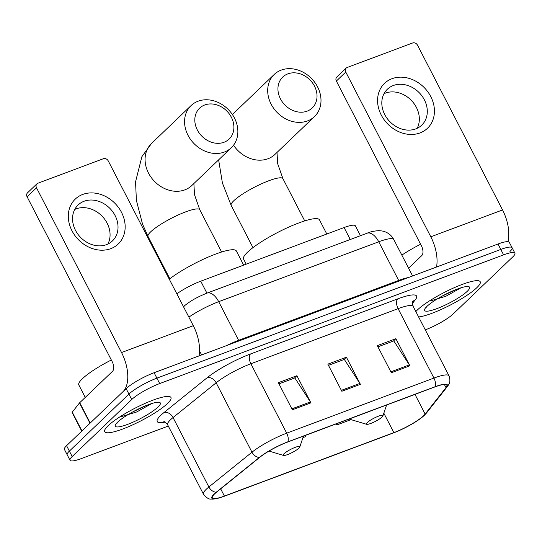 <?xml version="1.0" encoding="UTF-8"?>
<svg xmlns="http://www.w3.org/2000/svg" width="542" height="542" viewBox="0 0 542 542"><rect width="100%" height="100%" fill="white"/><g stroke="black" fill="none" stroke-linecap="round" stroke-linejoin="round"><path stroke-width="0.81" d="M176.841 293.825A23.299 4.363 -27.3 0 1 200.736 281.183L344.089 227.538A23.299 4.363 -27.3 0 1 355.389 225.851L360.464 235.689M509.947 251.495A23.299 4.363 152.7 0 0 512.102 247.755L509.304 242.328A23.299 4.363 152.7 0 0 497.996 244.015L154.091 372.72A23.299 4.363 152.7 0 0 126.13 388.668L66.571 445.687A23.299 4.363 152.7 0 0 64.423 449.426L67.222 454.853A23.299 4.363 152.7 0 1 69.369 451.107A23.299 4.363 152.7 0 0 67.222 454.853L70.02 460.273A23.299 4.363 152.7 0 0 81.32 458.593L168.284 426.046M512.102 247.755A23.299 4.363 152.7 0 0 500.801 249.435L156.889 378.147A23.299 4.363 152.7 0 0 128.928 394.095L69.369 451.107L128.928 394.095A23.299 4.363 152.7 0 1 156.889 378.147L500.801 249.435A23.299 4.363 152.7 0 1 512.102 247.755L514.9 253.175A23.299 4.363 152.7 0 0 503.599 254.862L159.694 383.567A23.299 4.363 152.7 0 0 131.733 399.515L72.174 456.533A23.299 4.363 152.7 0 0 70.02 460.273M476.784 287.741A37.283 6.985 152.7 0 0 480.226 281.752A37.283 6.985 152.7 0 0 453.261 288.12A37.283 6.985 152.7 0 0 417.408 309.963A37.283 6.985 152.7 0 0 415.843 311.582A37.283 6.985 152.7 0 1 417.408 309.963A37.283 6.985 152.7 0 1 453.261 288.12A37.283 6.985 152.7 0 1 480.226 281.752A37.283 6.985 152.7 0 1 476.784 287.741A37.283 6.985 152.7 0 1 448.342 306.054A37.283 6.985 152.7 0 1 418.62 316.955A37.283 6.985 152.7 0 0 448.342 306.054A37.283 6.985 152.7 0 0 476.784 287.741M167.519 403.485A37.283 6.985 152.7 0 0 170.954 397.496A37.283 6.985 152.7 0 0 143.989 403.865A37.283 6.985 152.7 0 0 108.136 425.707A37.283 6.985 152.7 0 0 104.694 431.696A37.283 6.985 152.7 0 0 131.659 425.328A37.283 6.985 152.7 0 0 167.519 403.485A37.283 6.985 152.7 0 0 170.954 397.496A37.283 6.985 152.7 0 0 143.989 403.865A37.283 6.985 152.7 0 0 108.136 425.707A37.283 6.985 152.7 0 0 104.694 431.696A37.283 6.985 152.7 0 0 131.659 425.328A37.283 6.985 152.7 0 0 167.519 403.485M423.695 415.626A24.857 4.654 -27.3 0 1 393.871 432.631L224.395 496.059A24.857 4.654 -27.3 0 1 212.342 497.861A24.857 4.654 -27.3 0 1 216.678 492.089L259.774 457.312A24.857 4.654 -27.3 0 1 287.558 442.082L434.786 386.981A24.857 4.654 -27.3 0 1 446.838 385.186A24.857 4.654 -27.3 0 1 445.991 387.625L425.138 414.068A24.857 4.654 -27.3 0 1 423.695 415.626M424.196 415.436A25.474 4.776 152.7 0 0 425.673 413.844L446.52 387.401A25.474 4.776 152.7 0 0 435.036 386.744L287.809 441.845A25.474 4.776 152.7 0 0 259.333 457.455L216.231 492.224A25.474 4.776 152.7 0 0 218.731 498.071A25.474 4.776 152.7 0 0 224.144 496.303L393.621 432.875A25.474 4.776 152.7 0 0 422.462 416.967A25.474 4.776 152.7 0 0 424.196 415.436M425.28 329.861A23.299 4.363 152.7 0 0 453.187 313.933L512.752 256.922A23.299 4.363 152.7 0 0 514.9 253.175M391.317 372.747L377.32 345.627L395.877 338.682L409.874 365.803L391.317 372.747M292.355 409.786L278.358 382.666L296.914 375.721L310.912 402.841L292.355 409.786M341.839 391.263L327.842 364.143L346.399 357.198L360.396 384.319L341.839 391.263M336.216 423.871L336.778 424.962L351.013 419.63M302.964 437.618L305.851 436.534L305.397 435.409M346.399 357.198L343.953 359.536M328.459 365.342L344.305 359.407L359.868 383.418A6.213 3.272 69.5 0 1 360.396 384.319M296.914 375.721L294.469 378.059M278.974 383.858L294.821 377.923L310.39 401.934A6.213 3.272 69.5 0 1 310.912 402.841M395.877 338.682L393.438 341.02M377.937 346.819L393.79 340.891L409.352 364.895A6.213 3.272 69.5 0 1 409.874 365.803M336.778 424.962L336.325 423.83M467.258 291.305A25.318 4.742 152.7 0 0 468.769 286.65A25.318 4.742 152.7 0 0 449.135 292.551A25.318 4.742 152.7 0 0 426.933 306.399A25.318 4.742 152.7 0 0 424.589 309.448A25.318 4.742 152.7 0 0 440.795 307.063A25.318 4.742 152.7 0 0 467.258 291.305M425.87 307.497L426.222 307.707L426.059 307.287M430.843 300.81L445.951 296.23L460.395 288.148M420.599 244.246A38.834 7.276 152.7 0 0 401.839 255.113M455.761 289.665L441.723 296.338M392.008 78.692A31.07 25.765 -133.8 0 1 430.748 96.551A31.07 25.765 -133.8 0 1 420.003 132.932A31.07 25.765 -133.8 0 1 381.263 115.073A31.07 25.765 -133.8 0 1 392.008 78.692M415.755 128.894A24.857 20.616 46.2 0 0 421.744 125.155A24.857 20.616 46.2 0 0 422.157 96.205A24.857 20.616 46.2 0 0 393.356 85.501A24.857 20.616 46.2 0 0 387.367 89.24A24.857 20.616 46.2 0 0 386.954 118.19A24.857 20.616 46.2 0 0 415.755 128.894M384.014 93.705A24.857 20.616 -133.8 0 1 385.403 93.116A24.857 20.616 -133.8 0 1 412.096 101.212A24.857 20.616 -133.8 0 1 417.144 128.305M507.949 241.671A31.07 16.355 -110.5 0 0 502.556 209.95L417.523 45.196A3.882 3.218 46.2 0 0 412.679 42.967L347.117 67.506A3.882 3.218 46.2 0 0 346.182 68.089A3.882 3.218 46.2 0 0 345.776 72.052L336.365 81.056L421.405 245.804A7.764 4.085 69.5 0 1 421.771 255.587L408.593 268.202M436.534 267.016A31.07 16.355 -110.5 0 0 430.809 236.8L345.776 72.052M336.365 81.056A3.882 3.218 -133.8 0 1 336.778 77.093L346.182 68.089M287.863 73.868A21.362 17.717 46.2 0 0 280.471 98.881A21.362 17.717 46.2 0 0 307.111 111.157A21.362 17.717 46.2 0 0 314.495 86.151A21.362 17.717 46.2 0 0 287.863 73.868M307.47 120.941A29.126 24.16 -133.8 0 1 273.724 108.4A29.126 24.16 -133.8 0 1 274.205 74.478A29.126 24.16 -133.8 0 1 281.23 70.094A29.126 24.16 -133.8 0 1 314.977 82.635A29.126 24.16 -133.8 0 1 314.489 116.557A29.126 24.16 -133.8 0 1 307.47 120.941M367.198 422.597A9.322 1.748 152.7 0 0 366.643 424.311A9.322 1.748 152.7 0 0 373.865 422.137A9.322 1.748 152.7 0 0 382.042 417.042A9.322 1.748 152.7 0 0 382.903 415.917A9.322 1.748 152.7 0 0 376.934 416.791A9.322 1.748 152.7 0 0 367.198 422.597M326.792 234.008L319.495 219.876A42.723 8.008 152.7 0 0 288.601 227.173A42.723 8.008 152.7 0 0 247.518 252.206A42.723 8.008 152.7 0 0 243.575 259.062L246.21 264.171M204.727 104.985A21.362 17.717 46.2 0 0 197.342 129.992A21.362 17.717 46.2 0 0 223.975 142.275A21.362 17.717 46.2 0 0 231.366 117.262A21.362 17.717 46.2 0 0 204.727 104.985M224.341 152.051A29.126 24.16 -133.8 0 1 190.594 139.511A29.126 24.16 -133.8 0 1 191.075 105.588A29.126 24.16 -133.8 0 1 198.094 101.205A29.126 24.16 -133.8 0 1 231.84 113.745A29.126 24.16 -133.8 0 1 231.359 147.668A29.126 24.16 -133.8 0 1 224.341 152.051M284.062 453.708A9.322 1.748 152.7 0 0 283.507 455.422A9.322 1.748 152.7 0 0 290.736 453.248A9.322 1.748 152.7 0 0 298.913 448.153A9.322 1.748 152.7 0 0 299.773 447.028A9.322 1.748 152.7 0 0 293.805 447.909A9.322 1.748 152.7 0 0 284.062 453.708M243.663 265.119L236.366 250.987A42.723 8.008 152.7 0 0 209.774 256.413A42.723 8.008 152.7 0 0 169.273 279.171M82.736 194.436A31.07 25.765 -133.8 0 1 121.476 212.295A31.07 25.765 -133.8 0 1 110.731 248.676A31.07 25.765 -133.8 0 1 71.991 230.817A31.07 25.765 -133.8 0 1 82.736 194.436M106.483 244.638A24.857 20.616 46.2 0 0 112.472 240.899A24.857 20.616 46.2 0 0 112.885 211.949A24.857 20.616 46.2 0 0 84.091 201.245A24.857 20.616 46.2 0 0 78.102 204.984A24.857 20.616 46.2 0 0 77.689 233.934A24.857 20.616 46.2 0 0 106.483 244.638M74.749 209.449A24.857 20.616 -133.8 0 1 76.131 208.866A24.857 20.616 -133.8 0 1 102.824 216.956A24.857 20.616 -133.8 0 1 107.872 244.056M90.223 423.045L123 391.67A31.07 16.355 -110.5 0 0 121.537 352.544L36.504 187.796L27.1 196.8L112.133 361.548A7.764 4.085 69.5 0 1 112.499 371.331L79.721 402.706L90.223 423.045A3.882 0.725 152.7 0 0 89.992 423.288M199.016 355.911A31.07 16.355 -110.5 0 0 193.291 325.695L108.258 160.94A3.882 3.218 46.2 0 0 103.414 158.711L37.845 183.25A3.882 3.218 46.2 0 0 36.91 183.833A3.882 3.218 46.2 0 0 36.504 187.796M27.1 196.8A3.882 3.218 -133.8 0 1 27.506 192.837L36.91 183.833M81.74 431.161L72.12 412.516A3.882 0.725 -27.3 0 1 72.255 412.137L79.498 402.95A3.882 0.725 -27.3 0 1 79.721 402.706M111.327 359.99A38.834 7.276 152.7 0 0 82.404 378.716A38.834 7.276 152.7 0 0 78.82 384.949L85.25 397.415M157.993 407.049A25.318 4.742 152.7 0 0 159.497 402.394A25.318 4.742 152.7 0 0 139.863 408.295A25.318 4.742 152.7 0 0 117.661 422.143A25.318 4.742 152.7 0 0 115.324 425.192A25.318 4.742 152.7 0 0 131.53 422.807A25.318 4.742 152.7 0 0 157.993 407.049M116.598 423.241L116.957 423.451L116.787 423.031M121.577 416.554L136.686 411.974L151.13 403.892M146.496 405.416L132.451 412.083M350.261 239.51L344.089 227.538M206.915 293.154L200.736 281.183M497.996 244.015L503.599 254.862M66.571 445.687L72.174 456.533M126.13 388.668L131.733 399.515M154.091 372.72L159.694 383.567M183.616 306.955A15.535 11.267 -128.9 0 1 185.296 305.112C190.567 301.122 195.601 297.741 206.969 293.134L367.015 233.236C370.071 231.834 374.007 230.973 378.824 230.675C381.941 230.872 384.021 231.244 385.071 231.8C388.932 233.297 391.839 235.878 393.797 239.537A31.07 5.82 152.7 0 0 378.729 241.786L398.675 280.431A31.07 5.82 -27.3 0 1 408.329 277.572M199.531 350.891L201.617 354.935M367.015 233.236A15.535 8.177 69.5 0 1 378.729 241.786L218.683 301.684L238.629 340.329L398.675 280.431A3.882 2.046 -110.5 0 0 399.041 281.047M206.969 293.134A15.535 8.177 69.5 0 1 218.683 301.684A31.07 5.82 152.7 0 0 188.86 317.111M226.387 345.667A31.07 5.82 -27.3 0 1 238.629 340.329A3.882 2.046 -110.5 0 0 238.995 340.945M393.871 432.631L383.831 413.18M165.012 422.123A38.834 7.276 -27.3 0 1 160.805 415.321A38.834 7.276 -27.3 0 1 163.996 412.537L207.098 377.767A38.834 7.276 -27.3 0 1 250.506 353.967L397.733 298.866A38.834 7.276 -27.3 0 1 415.24 299.868L412.469 303.385M216.231 492.224A7.764 5.637 -128.9 0 1 208.88 486.987L173.047 417.557A31.07 5.82 152.7 0 0 170.493 419.786A31.07 5.82 152.7 0 0 167.627 424.772C165.486 422.306 164.199 421.283 163.772 421.703M422.462 416.967L426.554 412.929A7.764 7.053 -141.7 0 1 425.673 413.844M287.809 441.845A7.764 4.085 -110.5 0 0 286.704 433.173L433.932 378.072A7.764 4.085 69.5 0 1 435.036 386.744M259.333 457.455A7.764 5.637 -128.9 0 1 251.976 452.211A31.07 5.82 -27.3 0 1 286.704 433.173L250.871 363.75A31.07 5.82 152.7 0 0 216.143 382.788L173.047 417.557A7.764 5.637 51.1 0 0 163.996 412.537M426.554 412.929L447.401 386.487A7.764 7.053 -141.7 0 1 446.52 387.401M397.733 298.866A7.764 4.085 69.5 0 0 398.099 308.649L433.932 378.072A31.07 5.82 -27.3 0 1 449.006 375.83L413.173 306.399A31.07 5.82 152.7 0 0 398.099 308.649L250.871 363.75A7.764 4.085 69.5 0 1 250.506 353.967M218.731 498.071C215.181 498.965 212.633 499.284 211.082 499.033C209.077 499.494 206.536 497.881 203.46 494.202A31.07 5.82 -27.3 0 1 208.88 486.987L251.976 452.211L216.143 382.788A7.764 5.637 51.1 0 0 207.098 377.767M415.24 299.868A7.764 7.053 38.3 0 0 412.841 301.596M224.395 496.059L220.675 488.857M425.138 414.068L414.982 394.393M445.991 387.625L444.359 384.468M341.358 390.342L359.868 383.418M390.843 371.819L409.352 364.895M291.881 408.858L310.39 401.934M430.809 236.8L502.556 209.95M233.541 145.209A29.126 24.16 46.2 0 0 267.972 158.752A29.126 24.16 46.2 0 0 274.997 154.368L314.489 116.557M252.965 247.626L231.156 205.371A29.126 5.461 -27.3 0 1 233.846 200.696A29.126 5.461 -27.3 0 1 268.798 180.757A29.126 5.461 -27.3 0 1 282.924 178.65L277.639 163.609L277.016 152.438M232.443 114.619L234.713 112.289A29.126 24.16 46.2 0 0 232.532 114.748M169.836 278.737L148.027 236.481L142.512 224.056L136.394 200.411L135.547 181.814L141.902 156.652L151.577 143.4A29.126 24.16 46.2 0 0 151.096 177.322A29.126 24.16 46.2 0 0 184.842 189.863A29.126 24.16 46.2 0 0 191.861 185.479L231.359 147.668M148.027 236.481A29.126 5.461 -27.3 0 1 150.717 231.807A29.126 5.461 -27.3 0 1 185.662 211.868A29.126 5.461 -27.3 0 1 199.795 209.768L194.503 194.727L193.88 183.548M121.537 352.544L193.291 325.695M89.986 423.275L79.498 402.95M72.255 412.137L81.964 430.951M393.797 239.537L412.604 275.973M183.44 306.609L185.296 305.112M447.401 386.487C447.922 385.24 451.445 383.126 449.006 375.83M203.46 494.202L167.627 424.772M413.173 306.399C412.401 303.235 412.306 301.596 412.896 301.481M234.713 112.289L274.205 74.478M366.643 424.311L349.089 419.054M382.903 415.917L386.602 405.016M231.156 205.371L222.41 182.993L218.629 159.856M304.733 220.906L282.924 178.65M151.577 143.4L191.075 105.588M283.507 455.422L268.995 451.079M299.773 447.028L303.466 436.127M221.603 252.023L199.795 209.768"/></g></svg>
